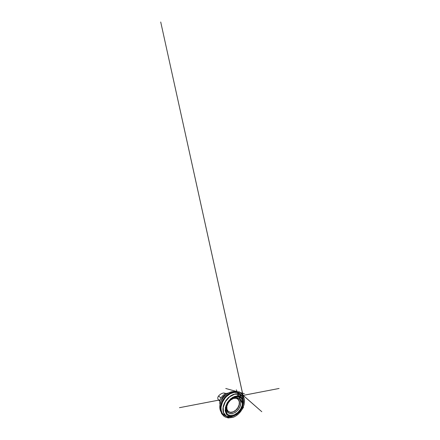 <?xml version="1.0" encoding="UTF-8"?>
<svg xmlns="http://www.w3.org/2000/svg" width="440" height="440" viewBox="0 0 440 440"><rect width="100%" height="100%" fill="white"/><g stroke="black" fill="none" stroke-linecap="round" stroke-linejoin="round"><path stroke-width="0.66" d="M242.369 405.377L242.754 401.44L241.588 398.156L238.876 396.242L234.999 396.325L230.747 398.64L227.222 402.765L225.357 407.632L225.555 411.978L227.563 414.843L230.742 415.833L234.372 415.008L237.831 412.687L240.625 409.316L242.369 405.377M220.022 404.421C219.368 402.232 219.956 399.306 221.628 396.99C223.306 394.669 225.896 393.19 228.179 393.129M221.7 399.85L221.562 399.586C222.349 397.1 223.894 395.389 226.204 394.466M242.176 405.4L240.482 409.244L237.754 412.533L234.377 414.793L230.841 415.586L227.755 414.612L225.814 411.818L225.632 407.594L227.441 402.87L230.868 398.871L234.988 396.616L238.761 396.523L241.401 398.376L242.55 401.566L242.176 405.4M225.709 393.679L223.889 392.953C221.854 393.212 220.066 394.24 218.521 396.05C217.679 397.205 217.542 398.316 218.108 399.382L219.857 401.159M234.416 396.506C234.927 396.666 235.345 397.001 235.879 396.655L237.402 395.791C237.963 395.197 237.941 394.356 238.194 393.641L238.145 393.085L236.698 391.655L234.498 392.002L234.091 392.425L236.561 391.627L238.194 393.278C238.09 394.125 237.969 395.087 237.402 395.791L232.986 397.144L229.02 400.444L225.995 405.471L225.154 410.63L226.364 414.249L229.119 416.235L232.931 416.24L236.698 414.458L239.795 411.604L242.281 407.622L243.441 403.282L243.056 399.63L241.082 396.853L237.402 395.791L235.642 396.77C234.256 397.05 232.788 397.716 231.38 398.734L228.762 401.297L226.71 404.74L225.748 409.481L226.754 412.814M243.056 404.938L243.524 400.406L242.215 396.561L239.102 394.24L234.564 394.229L229.543 396.886L225.368 401.736L223.218 407.484L223.542 412.566L225.979 415.861L229.719 416.944L233.921 415.949L237.875 413.281L241.06 409.431L243.056 404.938M232.722 416.422C230.736 417.109 228.872 417.153 227.134 416.559L225.368 415.542L223.988 413.925L223.119 411.747L222.86 409.107L223.278 406.17L224.384 403.128L226.105 400.224L228.327 397.672L230.863 395.67L233.525 394.345L236.104 393.762L238.447 393.899L240.416 394.702L241.94 396.061C243.051 397.524 243.595 399.306 243.568 401.412M241.538 395.604L239.982 393.811L237.281 392.513L233.893 392.452L230.159 393.789L226.551 396.462L224.961 398.211L222.481 402.243L221.21 406.5C220.479 411.307 222.563 414.975 225.687 416.059L226.578 416.323M224.279 415.338L223.009 414.243C221.364 412.401 220.748 409.805 221.155 406.466C221.755 402.325 224.499 397.766 228.091 395.054C231.688 392.337 235.703 391.666 238.441 392.87L239.882 393.734M237.595 392.568L236.797 392.156C234.075 390.957 230.126 391.584 226.617 394.196C223.119 396.809 220.468 401.225 219.918 405.262C219.549 408.524 220.181 411.076 221.81 412.907L222.453 413.534M219.934 408.782L219.901 405.185C220.33 402.116 221.936 398.794 224.279 396.253C226.633 393.718 229.603 392.073 232.293 391.666M226.859 406.274L226.958 409.354L228.338 411.483L230.604 412.308L233.25 411.807L235.807 410.163L237.87 407.693L239.113 404.795L239.316 401.929L238.365 399.591L236.341 398.293L233.558 398.415L230.593 400.054L228.162 402.903L226.859 406.274M239.283 404.811C238.843 406.357 238.095 407.792 237.045 409.118L234.641 411.268L231.924 412.401L230.588 412.5L228.267 411.659L226.853 409.486L226.749 406.334L227.321 404.393L226.551 406.901L226.545 409.932L227.629 412.22L229.537 413.485L231.93 413.65L234.476 412.792L236.863 411.076L238.843 408.727L240.202 406.01L240.779 403.211L240.466 400.653L239.217 398.684L237.127 397.645L234.438 397.782L231.545 399.19C229.405 400.692 227.59 403.205 226.837 405.708C227.59 403.211 229.411 400.686 231.545 399.19L231.181 399.487C233.596 397.782 236.247 397.606 237.831 398.805C239.41 400.015 239.899 402.391 239.283 404.811M226.529 406.929L227.084 404.959L229.328 401.22L232.568 398.536L235.978 397.518L237.49 397.683L239.773 399.195L240.806 401.88L240.537 405.152C240.048 406.841 239.179 408.491 238.024 409.937L235.356 412.346L232.342 413.644L230.852 413.776L228.256 412.885L227.293 411.857L226.386 408.81L226.529 406.929M218.521 396.05L221.018 397.936M223.889 392.953L225.445 393.795M218.108 399.382L219.879 401.043M222.222 398.954L221.562 399.586M222.019 399.295L221.556 399.735M235.285 396.803L234.834 396.66M241.94 396.061L241.01 394.84L238.441 392.87L236.797 392.156C234.031 390.94 230.065 391.578 226.573 394.18C223.08 396.781 220.446 401.17 219.89 405.207C219.516 408.474 220.16 411.043 221.81 412.907L223.009 414.243L227.134 416.559C228.723 417.104 230.417 417.115 232.216 416.598L235.901 414.849L240.257 410.625L243.067 404.921C243.986 401.649 243.705 398.283 241.94 396.061M225.093 393.168L225.913 393.597M219.027 400.516L219.841 401.286M237.914 396.347L239.641 397.975L242.259 402.286L241.5 401.352L242.319 403.255L240.405 399.536L236.341 389.824L240.334 399.454M235.318 396.798L241.434 395.401M241.23 395.445L234.955 396.875M234.641 391.963C231.275 392.046 227.491 394.119 224.823 397.21L222.684 400.224L221.227 403.519L220.556 406.808L221.056 411.246L220.528 408.414C220.484 406.808 220.743 405.097 221.315 403.293L220.556 406.797L220.501 409.293L221.601 413.617L224.103 416.389L225.77 417.192L228.921 417.577C227.409 417.659 226.017 417.379 224.757 416.73L228.195 417.967L232.936 417.389C234.575 416.829 236.583 415.663 238.304 414.123L240.51 411.763L243.535 407.22L242.297 409.107L244.09 404.679L244.552 400.923L244.349 399.003L243.155 395.973L241.863 394.284L261.805 411.725L238.97 391.661L242.457 394.73L241.06 393.459L242.649 395.417L243.337 397.001L160.715 22L243.513 397.606L242.49 395.12L241.115 393.486L242.011 393.927L239.503 392.348L225.748 388.482L244.365 393.668L236.561 391.627L232.375 392.227L229.592 393.371L227.178 394.966L229.191 393.597C231.094 392.541 232.92 391.996 234.68 391.958M238.271 396.88L236.995 396.688L232.254 397.557M220.165 399.877L179.465 407.693L220.176 399.845M233.189 397.331L279.087 388.465L233.316 397.271M233.387 397.232L235.642 396.77"/></g></svg>
